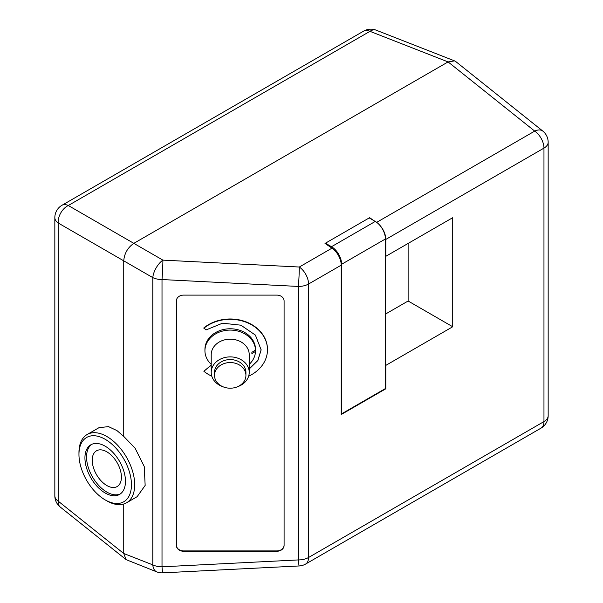 <?xml version="1.0" encoding="UTF-8"?>
<svg xmlns="http://www.w3.org/2000/svg" width="603" height="603" viewBox="0 0 603 603"><rect width="100%" height="100%" fill="white"/><g stroke="black" fill="none" stroke-linecap="round" stroke-linejoin="round"><path stroke-width="0.9" d="M106.829 500.852L105.201 499.917A37.122 21.429 -120 0 0 131.454 484.767A37.122 21.429 -120 0 0 105.201 439.301A37.122 21.429 -120 0 0 78.955 454.451A37.122 21.429 -120 0 0 105.201 499.917L106.829 500.852A39.414 22.756 60 0 0 126.532 502.804L137.137 496.684L145.157 485.43L144.23 466.488L135.117 448.225L123.736 436.399L116.997 430.617L108.517 426.623L99.013 427.67L87.118 434.537A39.414 22.756 60 0 1 106.829 436.489A39.414 22.756 60 0 1 132.577 471.222A39.414 22.756 60 0 1 126.532 502.804M106.829 485.528A20.638 11.917 60 0 1 93.344 467.34A20.638 11.917 60 0 1 96.51 450.795A20.638 11.917 60 0 1 106.829 451.82A20.638 11.917 60 0 1 120.306 470.008A20.638 11.917 60 0 1 117.148 486.546A20.638 11.917 60 0 1 106.829 485.528M105.201 446.205A28.665 16.552 -120 0 0 90.872 444.78A28.665 16.552 -120 0 0 86.478 467.755A28.665 16.552 -120 0 0 105.201 493.013A28.665 16.552 -120 0 0 119.537 494.437A28.665 16.552 -120 0 0 123.932 471.463A28.665 16.552 -120 0 0 105.201 446.205M91.709 444.358A28.665 16.552 -120 0 0 88.324 467.559A28.665 16.552 -120 0 0 106.829 492.078A28.665 16.552 -120 0 0 120.329 493.925M214.51 375.383A15.708 12.829 0 0 1 230.218 362.554A15.708 12.829 0 0 1 245.926 375.383L245.926 372.398A15.708 12.829 0 0 0 230.218 359.576A15.708 12.829 0 0 0 214.51 372.398L214.51 375.383A15.708 12.829 0 0 0 230.218 388.204A15.708 12.829 0 0 0 245.926 375.383M211.216 372.398A19.002 15.52 0 0 1 230.218 356.886A19.002 15.52 0 0 1 249.227 372.398L249.227 354.692A19.002 15.52 0 0 0 230.218 339.172A19.002 15.52 0 0 0 211.216 354.692L211.216 372.398A19.002 15.52 0 0 0 222.824 386.696M255.491 351.413L251.888 353.682L251.888 352.325L255.491 350.064L255.491 351.413A25.281 20.645 0 0 1 249.227 364.348M204.937 350.735A25.281 20.645 0 0 1 229.803 330.097A25.281 20.645 0 0 1 255.491 350.064L255.491 348.738A25.281 20.645 180 0 0 229.803 328.771A25.281 20.645 180 0 0 204.937 349.416L204.937 350.735A25.281 20.645 0 0 0 211.216 364.348M211.216 365.079L203.867 371.26A37.265 30.429 180 0 0 211.789 376.189M261.137 349.725L257.865 360.217L249.227 368.659M267.483 349.574A37.265 30.429 180 0 0 267.483 349.416A37.265 30.429 180 0 0 244.479 321.301A37.265 30.429 180 0 0 203.867 327.896L205.992 329.962L222.507 323.193L240.899 325.19L255.401 335.095L261.137 349.891L257.911 360.473L249.227 368.991M176.347 545.067A7.168 5.849 180 0 0 183.516 550.916L276.928 550.916A7.168 5.849 180 0 0 284.088 545.067M376.679 222.349L534.718 131.107L448.089 61.913L369.971 31.326L68.282 205.51L162.9 260.127L299.307 267.023A14.336 0.513 92.9 0 1 298.425 286.44A14.336 8.276 180 0 0 308.555 284.021A14.336 8.276 -120 0 0 299.307 267.023L331.982 248.157A14.336 8.276 60 0 1 341.23 265.154L308.555 284.021L308.555 557.496L543.966 421.587L543.966 148.112A14.336 8.276 180 0 0 548.165 142.255A14.336 14.336 0 0 0 542.775 131.055L455.823 61.604L454.579 60.888L448.089 61.913L133.828 243.348C127.73 247.599 124.369 253.426 123.736 260.835L123.736 436.399M123.736 504.018L123.736 553.494L126.095 559.629L156.788 571.885A14.336 14.336 0 0 0 162.735 572.85L299.148 565.961A14.336 14.336 0 0 0 305.593 564.061A14.336 8.276 60 0 0 308.555 557.496A14.336 8.276 180 0 1 298.425 559.923A14.336 0.513 87.1 0 0 299.148 565.961M331.982 248.157L325.017 243.431L325.424 243.197L325.424 243.71M369.609 218.158L369.609 217.683L374.244 220.834M375.285 221.429A14.336 8.276 60 0 1 385.415 238.984L385.415 388.551L341.637 413.824L341.637 264.265A14.336 8.276 -120 0 0 331.499 246.71L375.285 221.429L369.202 217.924L369.609 217.683M183.516 551.248L276.928 551.248A7.168 5.849 180 0 0 284.088 545.398L284.088 300.965A7.168 5.849 180 0 0 276.928 295.116L183.516 295.116A7.168 5.849 180 0 0 176.347 300.965L176.347 545.398A7.168 5.849 180 0 0 183.516 551.248L183.516 550.916M341.23 265.154L341.23 414.525L385.822 388.784L385.822 365.38L452.717 326.758L452.717 217.691L385.822 256.305L385.822 239.414A14.336 8.276 -120 0 0 379.31 224.723M369.202 217.924L325.424 243.197L331.499 246.71M156.788 571.885A14.336 8.216 111.4 0 1 152.8 564.875A14.336 8.276 180 0 0 162.011 566.812L298.425 559.923L298.425 286.44L162.011 279.551A14.336 8.276 180 0 1 152.8 277.614L58.19 222.997L58.19 501.138L123.736 553.494L152.8 564.875L152.8 277.614A14.336 6.776 120 0 1 162.9 260.127A14.336 0.513 92.9 0 1 162.011 279.551L162.011 566.812A14.336 0.513 87.1 0 0 162.735 572.85M385.415 314.118L408.118 301.01L408.118 243.431M408.118 301.01L452.717 326.758M385.415 365.139L385.822 365.38M385.822 256.305L385.415 256.071M385.415 388.551L385.822 388.784M341.637 413.824L341.23 413.59M249.227 372.398A19.002 15.52 0 0 1 237.612 386.696M78.955 454.451L78.955 452.582A39.414 22.756 60 0 1 87.118 434.537M211.216 365.41L211.133 364.996M211.133 365.328L203.867 371.26M248.647 376.189A37.265 30.429 180 0 0 267.483 349.74A37.265 30.429 180 0 0 244.479 321.633A37.265 30.429 180 0 0 203.867 328.228M542.775 131.055A14.336 8.216 128.6 0 0 534.718 131.107A14.336 8.276 60 0 1 543.966 148.112L385.822 239.414M363.692 31.085A14.336 8.276 60 0 1 369.971 31.326A14.336 8.216 111.4 0 1 376.084 30.15A14.336 14.336 0 0 0 363.692 31.085L62.003 205.261A14.336 8.276 60 0 1 68.282 205.51A14.336 9.648 120 0 0 58.19 222.997A14.336 8.276 180 0 1 54.835 217.675L54.835 495.817A14.336 14.336 0 0 0 60.225 507.017L126.095 559.629M60.225 507.017A14.336 8.216 128.6 0 1 58.19 501.138A14.336 8.276 180 0 1 54.835 495.817M548.165 415.731A14.336 8.276 180 0 1 543.966 421.587A14.336 8.276 -120 0 1 540.997 428.145A14.336 14.336 0 0 0 548.165 415.731L548.165 142.255M385.415 238.984L341.637 264.265M62.003 205.261A14.336 14.336 0 0 0 54.835 217.675M376.084 30.15L454.579 60.888M540.997 428.145L305.593 564.061"/></g></svg>
